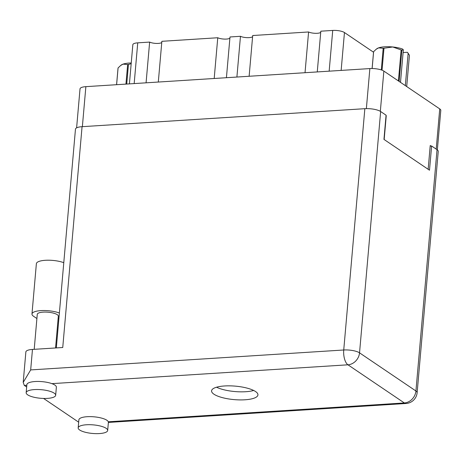 <?xml version="1.0" encoding="UTF-8"?>
<svg xmlns="http://www.w3.org/2000/svg" width="464" height="464" viewBox="0 0 464 464"><rect width="100%" height="100%" fill="white"/><g stroke="black" fill="none" stroke-linecap="round" stroke-linejoin="round"><path stroke-width="0.7" d="M76.612 127.861L80.023 88.856A10.492 3.051 5 0 1 85.869 86.652L369.866 68.579A10.492 3.051 5 0 1 383.856 71.096L439.733 108.895A10.492 3.051 5 0 1 440.8 110.409L437.343 149.901M386.245 115.768L384.163 139.536M431.015 146.05L430.232 145.522L428.156 169.296M317.26 71.926L320.821 31.192L332.723 30.433A8.799 2.558 5 0 1 344.456 32.544L373.526 52.212M305.028 72.703L308.589 31.97A6.937 2.018 -175 0 0 315.195 33.309A6.937 2.018 -175 0 0 320.717 32.416M249.133 76.258L252.7 35.525L308.589 31.97M236.901 77.041L240.468 36.302A6.937 2.018 -175 0 0 247.068 37.648A6.937 2.018 -175 0 0 252.59 36.755M226.426 77.708L229.993 36.969L240.468 36.302M214.194 78.486L217.761 37.746A6.937 2.018 -175 0 0 224.361 39.092A6.937 2.018 -175 0 0 229.883 38.199M158.305 82.041L161.866 41.308L217.761 37.746M146.073 82.818L149.64 42.085A6.937 2.018 -175 0 0 156.24 43.425A6.937 2.018 -175 0 0 161.762 42.531M129.41 83.88L132.837 44.689A8.799 2.558 5 0 1 137.738 42.845L149.64 42.085M398.419 80.951L401.134 49.926A18.021 5.237 5 0 1 401.859 50.129L403.344 49.845L400.496 82.354M401.859 50.129L399.121 81.426M403.106 52.554L407.369 52.287L409.439 55.257L406.702 86.548M403.344 49.845L402.537 49.016A15.822 4.599 5 0 0 392.741 46.974L383.977 48.215L382.052 70.192M401.134 49.926L392.741 46.974A15.822 4.599 5 0 0 378.583 47.879L376.234 49.207L373.613 51.678L372.14 68.521M381.298 69.925L383.194 48.268L378.583 47.879A15.822 4.599 5 0 0 376.785 48.79L376.234 49.207M383.194 48.268A18.021 5.237 5 0 1 383.977 48.215M372.099 68.521L373.555 51.933A18.021 5.237 5 0 1 373.613 51.678M405.327 85.62L408.169 53.116M120.698 65.47L121.249 65.053A15.822 4.599 5 0 1 123.047 64.136L120.698 65.47L118.076 67.941L116.609 84.697M116.574 84.697L118.018 68.191A18.021 5.237 5 0 1 118.076 67.941M131.173 63.684L128.441 64.479L126.73 84.054M125.947 84.1L127.658 64.531L123.047 64.136A15.822 4.599 5 0 1 131.237 62.982M127.658 64.531A18.021 5.237 5 0 1 128.441 64.479M38.518 381.449L37.097 381.443M34.417 389.586A14.807 4.304 -175 0 0 26.164 392.695A14.807 4.304 -175 0 0 47.415 398.385A14.807 4.304 -175 0 0 55.668 395.276A14.807 4.304 -175 0 0 34.417 389.586M55.668 395.276L56.37 387.208A14.807 4.304 -175 0 0 51.898 383.641A14.807 4.304 -175 0 0 35.119 381.524A14.807 4.304 -175 0 0 26.871 384.627L26.164 392.695M86.426 424.769A14.807 4.304 -175 0 0 78.178 427.878A14.807 4.304 -175 0 0 99.429 433.567A14.807 4.304 -175 0 0 107.677 430.459A14.807 4.304 -175 0 0 86.426 424.769M107.677 430.459L108.385 422.397A14.807 4.304 -175 0 0 108.298 421.793A14.807 4.304 -175 0 0 87.133 416.707A14.807 4.304 -175 0 0 78.886 419.816L78.178 427.878M244.975 399.788A23.27 6.763 -175 0 0 257.938 394.905A23.27 6.763 -175 0 0 224.541 385.967A23.27 6.763 -175 0 0 211.578 390.85A23.27 6.763 -175 0 0 244.975 399.788M253.68 390.468A23.27 6.763 5 0 1 245.676 391.72A23.27 6.763 5 0 1 216.537 387.22M34.208 349.322L37.265 314.348A10.579 3.074 5 0 1 43.158 312.127A10.579 3.074 5 0 1 58.336 316.193L55.558 347.959M78.677 422.188L43.575 398.448M26.663 387.005L24.29 385.398L23.2 382.406L30.676 369.918L343.737 349.995L364.849 108.686L82.064 126.684L62.744 347.507L32.468 349.433L30.676 369.918M23.2 382.406L25.868 351.915A11.844 3.445 5 0 1 32.468 349.433M364.849 108.686A11.844 3.445 5 0 1 380.648 111.528L359.536 352.837L415.93 390.99L437.042 149.681L431.619 146.009L430.18 146.102M431.619 146.009L429.502 170.207L383.954 139.397L386.071 115.2L380.648 111.528M56.324 347.913L75.464 129.172A11.844 3.445 5 0 1 82.064 126.684M437.042 149.681A11.844 3.445 5 0 1 438.248 151.386L417.136 392.695A11.844 3.445 -175 0 0 415.93 390.99A11.844 10.046 124.1 0 1 404.347 402.955L347.948 364.803L51.898 383.641M36.9 318.536L33.605 316.309A16.078 4.675 5 0 1 31.975 313.995L36.378 263.668A16.078 4.675 5 0 1 46.493 260.234A16.078 4.675 5 0 1 63.783 262.682M31.975 313.995A16.078 4.675 5 0 1 42.091 310.561A16.078 4.675 5 0 1 59.38 313.009M58.876 318.745L58.11 318.791M439.733 108.895L436.212 149.118M383.856 71.096L380.335 111.331M85.869 86.652L82.366 126.666M369.866 68.579L366.363 108.628M341.144 70.406L344.456 32.544M329.156 71.166L332.723 30.433M134.171 83.578L137.738 42.845M26.819 385.242L24.29 385.398M108.298 421.793L404.347 402.955A11.844 5.249 -93.6 0 0 406.087 403.483A11.844 11.844 0 0 0 417.136 392.695M343.737 349.995A11.844 5.249 86.4 0 0 347.948 364.803A11.844 10.046 124.1 0 0 359.536 352.837A11.844 3.445 -175 0 0 343.737 349.995M108.385 422.431L406.087 403.483"/></g></svg>
